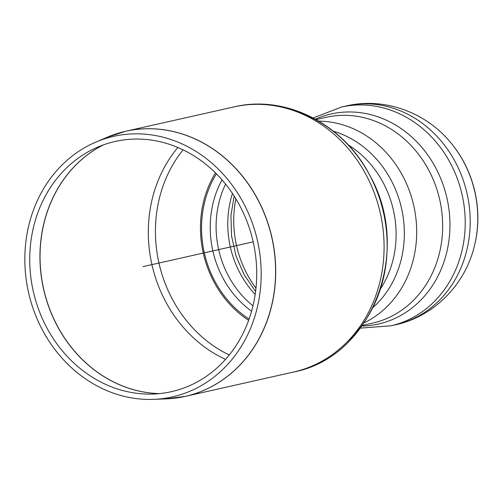 <?xml version="1.0" encoding="UTF-8"?>
<svg xmlns="http://www.w3.org/2000/svg" width="503" height="503" viewBox="0 0 503 503"><rect width="100%" height="100%" fill="white"/><g stroke="black" fill="none" stroke-linecap="round" stroke-linejoin="round"><path stroke-width="0.75" d="M248.627 320.336A101.895 89.547 77.3 0 1 215.46 172.862M151.623 140.123A128.227 112.691 77.3 0 1 256.712 272.708A128.227 112.691 77.3 0 1 153.277 394.031A128.227 112.691 77.3 0 1 33.28 291.306A128.227 112.691 77.3 0 1 97.739 147.09A128.227 112.691 77.3 0 1 151.623 140.123M151.755 134.936A133.54 117.356 77.3 0 1 261.189 273.01A133.54 117.356 77.3 0 1 153.478 399.357A133.54 117.356 77.3 0 1 28.514 292.381A133.54 117.356 77.3 0 1 95.639 142.198A133.54 117.356 77.3 0 1 151.755 134.936M216.403 173.812A100.166 88.025 -102.7 0 0 249.079 319.078M450.122 141.94L450.424 142.299A105.102 92.363 77.3 0 1 474.052 247.35L473.933 247.809C464.3 285.497 433.335 316.683 395.54 324.787A112.156 98.569 77.3 0 0 469.808 211.7A112.156 98.569 77.3 0 0 378.275 104.756A112.156 98.569 77.3 0 0 346.315 105.938C383.94 97.079 425.28 112.006 450.122 141.94A105.919 93.08 77.3 0 1 473.939 247.778A105.919 93.08 77.3 0 1 473.895 247.935M143.009 266.628L253.166 241.849M177.886 147.492A130.541 114.722 -102.7 0 0 148.63 222.684A130.541 114.722 -102.7 0 0 225.539 359.356M229.242 354.992A127.9 112.402 77.3 0 1 155.735 221.949A127.9 112.402 77.3 0 1 183.098 149.85M159.583 393.598A130.541 114.722 77.3 0 1 40.359 247.036A130.541 114.722 77.3 0 1 103.624 144.789M347.215 341.864A132.572 116.507 -102.7 0 0 383.487 212.536A132.572 116.507 -102.7 0 0 295.336 111.201M234.027 106.894A135.867 119.406 77.3 0 1 272.745 105.46A135.867 119.406 77.3 0 1 383.626 235.014A135.867 119.406 77.3 0 1 293.658 372.006C373.107 356.935 412.479 249.733 369.806 175.421C343.876 124.448 286.119 94.325 234.027 106.894L125.649 131.27A135.867 119.406 -102.7 0 0 116.325 133.823M175.761 398.068A135.867 119.406 -102.7 0 0 185.28 396.383A135.867 119.406 -102.7 0 0 275.248 259.391A135.867 119.406 -102.7 0 0 164.362 129.837A135.867 119.406 -102.7 0 0 125.649 131.27L107.164 137.256A135.86 119.393 77.3 0 1 164.255 129.868A135.86 119.393 77.3 0 1 275.594 270.344A135.86 119.393 77.3 0 1 166.009 398.885L185.28 396.383L293.658 372.006M103.492 144.833A130.529 114.715 -102.7 0 0 40.259 247.061A130.529 114.715 -102.7 0 0 159.445 393.61M252.965 305.843A92.98 81.712 77.3 0 1 216.321 219.742A92.98 81.712 77.3 0 1 225.589 184.104M222.018 179.841A95.155 83.624 -102.7 0 0 251.569 311.225M255.178 294.431A92.98 81.712 77.3 0 1 227.997 217.114A92.98 81.712 77.3 0 1 232.468 193.473M348.133 144.833A97.242 85.453 77.3 0 1 395.88 241.541A97.242 85.453 77.3 0 1 380.526 288.86M255.964 288.169A101.235 88.968 77.3 0 1 233.97 213.071A101.235 88.968 77.3 0 1 235.863 198.792M333.502 131.252A100.543 88.358 77.3 0 1 401.57 208.475A100.543 88.358 77.3 0 1 373.125 307.402M318.927 121.154A105.498 92.715 77.3 0 1 330.232 122.034A105.498 92.715 77.3 0 1 415.013 211.996A105.498 92.715 77.3 0 1 364.273 322.763M316.148 119.551L326.145 117.306A105.498 92.715 77.3 0 1 356.206 116.187A105.498 92.715 77.3 0 1 442.3 216.787A105.498 92.715 77.3 0 1 372.44 323.159L362.449 325.403M315.444 119.154A107.661 94.614 77.3 0 1 446.978 198.257A107.661 94.614 77.3 0 1 361.978 326.063M346.315 105.938L341.348 107.057A112.156 98.569 77.3 0 1 341.833 106.95A112.156 98.569 77.3 0 1 373.308 105.875A112.156 98.569 77.3 0 1 464.816 212.543A112.156 98.569 77.3 0 1 391.045 325.799A112.156 98.569 77.3 0 1 390.573 325.906L395.54 324.787M153.478 399.357L166.009 398.885M95.639 142.198L107.164 137.256M234.147 196.032L230.94 215.523L231.556 235.995L236.064 256.146L244.232 274.934L255.593 291.4M313.193 117.941L341.833 106.95M360.462 328.126L391.051 325.793"/></g></svg>
